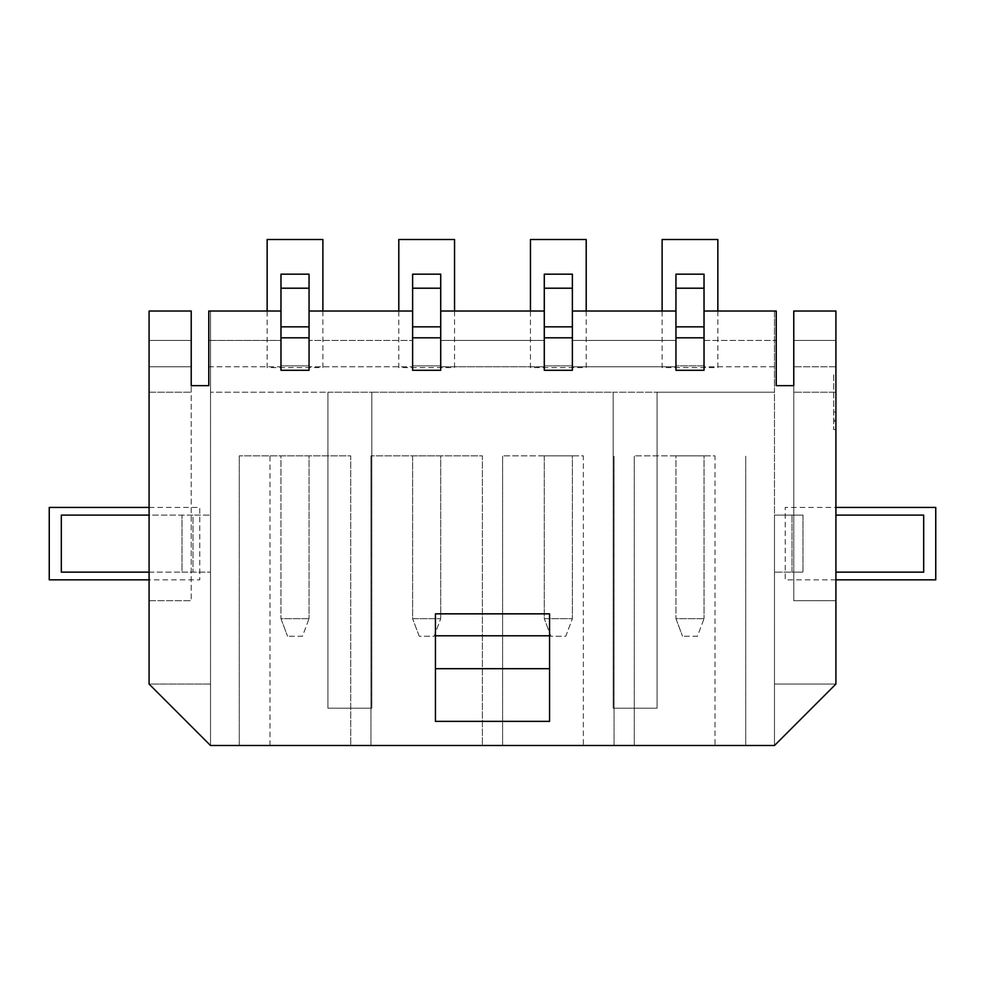 <?xml version="1.0" encoding="UTF-8"?>
<svg xmlns="http://www.w3.org/2000/svg" width="985" height="985" viewBox="0 0 985 985"><rect width="100%" height="100%" fill="white"/><g stroke="black" fill="none" stroke-linecap="round" stroke-linejoin="round"><path stroke-width="0.74" stroke-dasharray="4.92 3.69" d="M440.714 274.162L440.714 365.866L412.629 365.891L412.629 366.765L412.629 340.441L412.629 370.274L440.714 370.274L440.714 311.026L440.714 370.274L440.714 366.765L544.286 366.765L440.714 366.765L440.714 365.891L412.629 365.866L412.629 370.274L412.629 311.026L309.056 311.026L412.629 311.026L309.056 311.026L309.056 340.441L412.629 340.441L309.056 340.441L412.629 340.441L309.056 340.441L309.056 366.765L412.629 366.765L309.056 366.765L309.056 311.026L309.056 370.274L309.056 365.866L309.056 370.274L280.971 370.274L309.056 370.274L280.971 370.274L280.971 274.162M309.056 311.026L309.056 365.866L280.971 365.891L280.971 340.441L208.771 340.441L280.971 340.441L208.771 340.441L280.971 340.441L280.971 366.765L208.771 366.765L208.771 311.026L210.531 311.026L210.531 745.51L210.531 311.026L280.971 311.026L208.771 311.026L208.771 366.765L280.971 366.765L280.971 326.835L280.971 365.866L309.056 365.891L309.056 274.162M572.371 311.026L572.371 340.441L675.944 340.441L572.371 340.441L675.944 340.441L675.944 311.026L572.371 311.026L675.944 311.026L572.371 311.026L572.371 365.866L544.286 365.891L544.286 340.441L440.714 340.441L544.286 340.441L440.714 340.441L544.286 340.441L544.286 370.274L544.286 365.891L544.286 370.274L572.371 370.274L572.371 340.441L572.371 370.274L572.371 340.441L675.944 340.441L675.944 370.274L675.944 366.765L572.371 366.765L675.944 366.765L675.944 365.891L675.944 370.274L704.029 370.274L704.029 337.806L704.029 370.274L704.029 366.765L776.229 366.765L704.029 366.765L704.029 311.026L774.469 311.026L774.469 392.215L657.069 392.215L657.069 708.203L613.187 708.203L613.187 392.215L657.069 392.215L657.069 708.203L613.187 708.203L613.187 392.215L371.813 392.215L371.813 708.203L327.931 708.203L327.931 392.215L371.813 392.215L371.813 708.203L327.931 708.203L327.931 392.215L210.531 392.215L774.469 392.215L774.469 745.51L774.469 684.058L835.908 684.058L774.469 745.51L835.908 684.058L774.469 684.058L774.469 745.51L774.469 515.106L802.997 515.106L774.469 515.106L774.469 311.026L776.229 311.026L776.229 385.64L793.775 385.64L793.775 600.678L835.908 600.678L835.908 684.058L774.469 745.51L210.531 745.51L149.092 684.058L210.531 745.51L210.531 684.058L149.092 684.058L210.531 745.51L210.531 684.058L149.092 684.058L149.092 392.215L191.225 392.215L149.092 392.215L149.092 311.026L149.092 366.765L191.225 366.765L149.092 366.765L149.092 340.441L191.225 340.441L191.225 311.026L191.225 340.441L149.092 340.441L191.225 340.441L149.092 340.441L149.092 311.026L191.225 311.026L191.225 600.678L191.225 385.64L208.771 385.64L208.771 311.026L280.971 311.026M793.775 340.441L835.908 340.441L835.908 311.026L835.908 366.765L835.908 340.441L793.775 340.441L835.908 340.441L793.775 340.441L793.775 366.765L793.775 311.026L793.775 340.441M704.029 340.441L776.229 340.441L776.229 311.026L776.229 366.765L776.229 340.441L704.029 340.441M835.908 366.765L793.775 366.765L835.908 366.765M191.225 366.765L191.225 340.441L191.225 366.765M704.029 311.026L776.229 311.026L704.029 311.026L704.029 365.866L675.944 365.891L675.944 337.806L675.944 366.765L675.944 274.162M835.908 392.215L835.908 311.026L793.775 311.026L835.908 311.026L793.775 311.026L793.775 600.678L835.908 600.678L835.908 392.215L793.775 392.215L835.908 392.215M835.908 374.669L835.908 429.522L835.908 374.669L833.716 374.669L833.716 429.522L833.716 374.669L835.908 374.669M149.092 572.15L182.003 572.15L182.003 515.106L182.003 572.15L210.531 572.15L61.316 572.15L61.316 515.106L192.974 515.106L192.974 572.15L192.974 515.106L210.531 515.106L149.092 515.106M149.092 600.678L191.225 600.678L149.092 600.678M792.026 515.106L792.026 572.15L774.469 572.15L802.997 572.15L792.026 572.15L792.026 515.106M835.908 515.106L923.684 515.106L923.684 572.15L835.908 572.15M583.342 745.51L502.596 745.51L614.061 745.51L583.342 745.51L583.342 455.858L502.596 455.858L583.342 455.858M714.999 745.51L634.254 745.51L745.719 745.51L714.999 745.51L714.999 455.858L634.254 455.858L714.999 455.858M482.404 745.51L370.939 745.51L482.404 745.51L482.404 455.858L370.939 455.858L482.404 455.858L482.404 745.51M350.746 745.51L239.281 745.51L350.746 745.51L350.746 455.858L239.281 455.858L350.746 455.858L350.746 745.51M270.001 745.51L270.001 455.858M239.281 745.51L239.281 455.858L239.281 745.51M280.971 455.858L309.056 455.858L309.056 618.678L309.056 455.858L280.971 455.858L280.971 618.678L280.971 455.858M412.629 455.858L440.714 455.858L440.714 618.678L412.629 618.678L412.629 455.858L440.714 455.858L440.714 618.678L412.629 618.678L412.629 455.858M544.286 455.858L572.371 455.858L572.371 618.678L544.286 618.678L544.286 455.858L572.371 455.858L572.371 618.678L544.286 618.678L544.286 455.858M675.944 455.858L704.029 455.858L704.029 618.678L704.029 455.858L675.944 455.858L675.944 618.678L675.944 455.858M370.939 745.51L370.939 455.858L370.939 745.51M502.596 745.51L502.596 455.858L502.596 745.51M614.061 745.51L614.061 455.858L614.061 745.51M634.254 745.51L634.254 455.858L634.254 745.51M745.719 745.51L745.719 455.858L745.719 745.51M704.029 337.806L675.944 337.806L675.944 365.866L704.029 365.891L704.029 274.162M572.371 274.162L572.371 365.866L544.286 365.891L544.286 366.765L544.286 311.026L440.714 311.026L544.286 311.026L544.286 365.866L544.286 274.162M412.629 311.026L412.629 274.162M149.092 311.026L191.225 311.026L149.092 311.026M440.714 311.026L544.286 311.026L544.286 337.72L544.286 311.026M675.944 311.026L675.944 337.806M675.944 370.274L704.029 370.274L675.944 370.274M704.029 618.678L675.944 618.678L682.531 636.224L675.944 618.678L704.029 618.678L697.454 636.224L682.531 636.224L697.454 636.224L704.029 618.678M544.286 370.274L572.371 370.274L544.286 370.274M572.371 337.806L544.286 337.806M550.874 636.224L544.286 618.678L550.874 636.224L565.784 636.224L572.371 618.678L565.784 636.224L550.874 636.224M412.629 370.274L440.714 370.274L412.629 370.274M440.714 337.806L412.629 337.806M419.216 636.224L412.629 618.678L419.216 636.224L434.126 636.224L440.714 618.678L434.126 636.224L419.216 636.224M309.056 337.806L280.971 337.806M309.056 618.678L280.971 618.678L287.546 636.224L280.971 618.678L309.056 618.678L302.469 636.224L287.546 636.224L302.469 636.224L309.056 618.678M835.908 429.522L833.716 429.522L835.908 429.522M835.908 420.189L833.716 420.189M835.908 412.013L833.716 412.013M835.908 421.358L833.716 421.358M435.444 721.365L435.444 613.84M549.556 721.365L549.556 613.84M435.444 635.793L549.556 635.793M717.856 311.026L717.856 367.639L662.117 367.639L662.117 311.026M586.198 311.026L586.198 367.639L530.459 367.639L530.459 311.026M454.541 311.026L454.541 367.639L398.802 367.639L398.802 311.026M322.883 311.026L322.883 367.639L267.144 367.639L267.144 311.026M149.092 507.423L199.783 507.423L199.783 579.833L149.092 579.833M835.908 579.833L785.217 579.833L785.217 507.423L835.908 507.423M802.997 515.106L802.997 572.15L802.997 515.106M704.029 288.211L675.944 288.211M704.029 326.835L675.944 326.835M572.371 288.211L544.286 288.211M572.371 326.835L544.286 326.835M440.714 288.211L412.629 288.211M440.714 326.835L412.629 326.835M309.056 288.211L280.971 288.211M309.056 326.835L280.971 326.835"/><path stroke-width="1.48" d="M309.056 337.806L280.971 337.806M280.971 311.026L280.971 370.274L309.056 370.274L309.056 311.026L412.629 311.026L412.629 370.274L440.714 370.274L440.714 311.026L544.286 311.026L544.286 370.274L572.371 370.274L572.371 311.026L675.944 311.026L675.944 370.274L704.029 370.274L704.029 311.026L776.229 311.026L776.229 385.64L793.775 385.64L793.775 311.026L835.908 311.026L835.908 684.058L774.469 745.51L210.531 745.51L149.092 684.058L149.092 311.026L191.225 311.026L191.225 385.64L208.771 385.64L208.771 311.026L280.971 311.026L280.971 274.162L309.056 274.162L309.056 311.026M149.092 515.106L61.316 515.106L61.316 572.15L149.092 572.15M835.908 572.15L923.684 572.15L923.684 515.106L835.908 515.106M704.029 288.211L675.944 288.211L675.944 274.162L704.029 274.162L704.029 311.026M675.944 288.211L675.944 311.026M704.029 337.806L675.944 337.806M572.371 337.806L544.286 337.806M572.371 288.211L544.286 288.211L544.286 274.162L572.371 274.162L572.371 311.026M544.286 288.211L544.286 311.026M440.714 337.806L412.629 337.806M440.714 288.211L412.629 288.211L412.629 274.162L440.714 274.162L440.714 311.026M412.629 288.211L412.629 311.026M435.444 635.793L549.556 635.793L549.556 613.84L435.444 613.84L435.444 721.365L549.556 721.365L549.556 668.704L435.444 668.704M549.556 635.793L549.556 668.704M662.117 311.026L662.117 239.49L717.856 239.49L717.856 311.026M530.459 311.026L530.459 239.49L586.198 239.49L586.198 311.026M398.802 311.026L398.802 239.49L454.541 239.49L454.541 311.026M267.144 311.026L267.144 239.49L322.883 239.49L322.883 311.026M149.092 579.833L49.25 579.833L49.25 507.423L149.092 507.423M835.908 507.423L935.75 507.423L935.75 579.833L835.908 579.833M704.029 326.835L675.944 326.835M572.371 326.835L544.286 326.835M440.714 326.835L412.629 326.835M309.056 326.835L280.971 326.835M309.056 288.211L280.971 288.211"/></g></svg>
